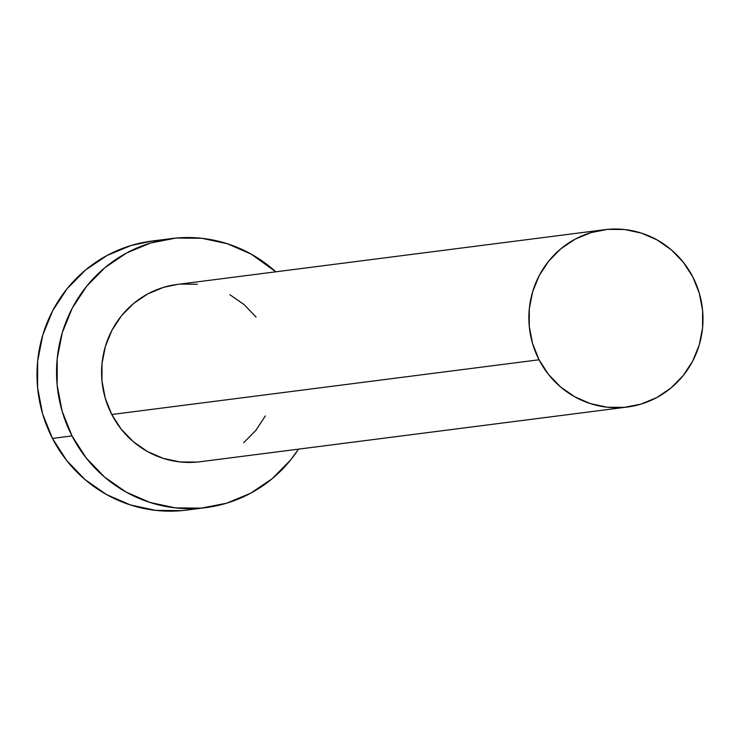 <?xml version="1.0" encoding="UTF-8"?>
<svg xmlns="http://www.w3.org/2000/svg" width="740" height="740" viewBox="0 0 740 740"><rect width="100%" height="100%" fill="white"/><g stroke="black" fill="none" stroke-linecap="round" stroke-linejoin="round"><path stroke-width="1.11" d="M604.58 229.705L177.295 284.428A89.392 87.033 82.7 0 0 111.768 414.502L539.053 359.779A89.392 87.033 -97.3 0 1 604.58 229.705A89.392 87.033 -97.3 0 1 692.816 276.964A89.392 87.033 -97.3 0 1 627.289 407.037A89.392 87.033 -97.3 0 1 539.053 359.779L111.768 414.502L105.274 398.259L101.981 381.045L102.018 363.534L105.385 346.385L111.953 330.262L121.471 315.786L133.57 303.511L147.778 293.91L163.568 287.351L177.526 284.401M171.421 238.567L151.867 241.064A135.624 132.044 82.7 0 0 52.457 438.422L72.002 435.916A135.624 132.044 -97.3 0 1 171.421 238.567A135.624 132.044 -97.3 0 1 275.798 271.811L251.184 254.116L227.282 243.719L201.9 238.299L176 238.058L150.59 243.007L126.642 252.96L105.08 267.519L86.728 286.149L72.289 308.108L62.326 332.565L57.211 358.586L57.156 385.161L62.151 411.274L72.002 435.916L52.457 438.422A135.624 132.044 82.7 0 0 186.332 510.128L205.877 507.622A135.624 132.044 -97.3 0 1 72.002 435.916L86.34 458.143L104.608 477.106L126.115 492.072L150.017 502.469L175.399 507.88L201.299 508.121L226.708 503.172L250.657 493.229L272.218 478.66L290.57 460.039L298.507 449.143A135.624 132.044 -97.3 0 1 205.877 507.622M265.346 415.926L255.827 430.403L243.728 442.677M196.988 462.093L179.913 461.936L163.189 458.365L147.427 451.511L133.265 441.651L121.221 429.154L111.768 414.502A89.392 87.033 82.7 0 0 200.004 461.76L627.289 407.037M180.31 284.095L197.386 284.252M229.872 294.677L244.043 304.538L256.077 317.035M152.218 241.027L131.045 245.514L107.097 255.457L85.525 270.026L67.174 288.646L52.734 310.615L42.772 335.072L37.666 361.092L37.601 387.668L42.596 413.78L52.457 438.422L66.794 460.65L85.063 479.613L106.56 494.579L130.462 504.967L155.853 510.387L181.744 510.628L186.721 510.073M539.053 359.779L548.507 374.431L560.541 386.928L574.712 396.788L590.465 403.642L607.198 407.213L624.273 407.37L641.016 404.105L656.805 397.546L671.014 387.954L683.113 375.68L692.631 361.203L699.198 345.081L702.565 327.931L702.602 310.411L699.309 293.207L692.816 276.964L683.362 262.312L671.319 249.815L657.157 239.954L641.395 233.1L624.662 229.529L607.596 229.372L590.853 232.638L575.063 239.186L560.855 248.788L548.756 261.063L539.238 275.539L532.671 291.662L529.304 308.811L529.266 326.322L532.56 343.536L539.053 359.779"/></g></svg>
